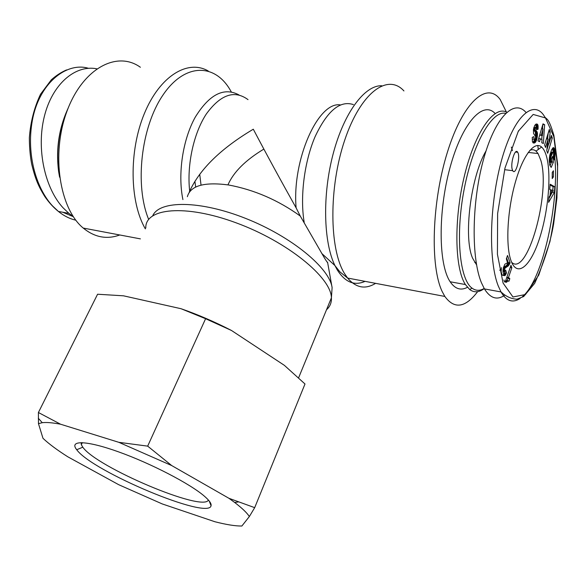 <?xml version="1.0" encoding="UTF-8"?>
<svg xmlns="http://www.w3.org/2000/svg" width="587" height="587" viewBox="0 0 587 587"><rect width="100%" height="100%" fill="white"/><g stroke="black" fill="none" stroke-linecap="round" stroke-linejoin="round"><path stroke-width="0.88" d="M59.536 176.672L58.803 172.299C55.926 150.03 58.971 128.802 67.96 108.617M68.158 108.118C58.935 128.113 55.758 149.274 58.627 171.602L59.61 177.201M73.258 216.566L68.884 213.352L63.073 207.813C44.913 188.207 36.247 149.215 44.26 116.769C52.155 84.257 75.077 64.533 96.752 68.789M506.772 112.264C494.217 105.022 475.052 131.892 464.456 175.66C453.751 219.325 454.712 268.178 465.381 284.534L469.769 289.582C474.186 292.803 479.007 292.473 484.238 288.591M484.172 288.474C479.777 291.013 475.719 290.895 471.992 288.114C459.584 279.273 455.314 234.947 464.156 189.285C472.865 143.566 492.097 110.092 505.605 113.35M518.585 130.71L518.695 131.092M495.12 113.504C482.94 100.238 462.13 122.94 450.053 167.508C437.843 211.907 438.489 264.715 450.17 281.775C455.086 289.002 460.824 290.844 467.399 287.314M486.043 150.881C470.576 176.973 463.238 237.948 472.696 258.375L476.571 264.862M512.48 150.661L511.35 147.066M546.71 157.147C545.448 152.327 543.745 148.959 541.603 147.043C534.375 140.418 522.555 155.849 514.931 183.775C507.263 211.606 505.642 245.762 510.917 260.445C516.956 277.739 530.017 266.96 538.947 240.2C547.964 213.661 551.633 176.019 546.71 157.147M551.391 135.421L552.301 137.982L547.693 153.273L546.761 150.749L548.119 139.016L545.558 147.491L544.604 144.93L549.285 129.485L550.202 132.075L548.838 143.888L551.391 135.421M549.703 164.859L549.219 160.104L549.806 155.181L551.765 149.472L553.548 147.653L554.414 148.716L555.031 152.304L554.583 158.563L554.201 160.002L553.409 157.045L553.607 152.95L553.277 152.385L552.646 152.737L551.024 156.538L550.555 160.192L551.34 162.628L551.831 161.462L551.464 158.952L552.55 156.384L553.38 162.173L551.171 167.442L549.703 164.859M549.748 189.498L550.21 184.223L554.854 186.871L554.355 192.419L548.618 202.346L549.087 196.983L550.026 195.537L550.54 189.696L549.748 189.498M544.648 124.73L543.327 143.514L541.757 142.736L542.028 139.669L540.304 138.803L539.548 141.658L537.978 140.887L543.012 123.835L544.648 124.73L542.799 124.547M534.625 139.442L535.271 138.774L535.66 136.668L533.561 133.535L533.422 129.727L534.772 125.222L536.767 123.996L537.927 125.119L538.081 129.206L536.43 129.734L536.379 127.959L535.872 127.46L535.095 128.993L535.249 130.05L536.834 131.444L537.457 133.3L536.701 139.669L535.095 142.612L533.26 142.957L532.409 141.621L532.262 137.365L533.891 136.624L534.089 139.214L534.625 139.442M507.542 262.793L506.354 258.838L507.52 255.477L510.11 262.844L508.371 265.838L504.879 268.222L504.519 271.326L504.967 271.59L505.723 270.233L506.478 272.992L505.348 275.186L504.431 275.619L503.037 272.155L503.323 267.966L504.857 264.201L507.542 262.793M509.802 278.715L508.936 281.232L507.696 280.997L506.508 282.281L505.789 280.322L510.976 265.309L511.835 267.745L508.459 277.541L509.802 278.715L507.946 278.392L507.153 277.313M552.213 178.587L552.25 172.402L553.416 170.773L553.372 176.944L552.213 178.587M512.326 169.68C510.132 163.502 515.159 147.322 517.697 152.282C520.816 156.802 515.643 176.1 512.752 170.685L512.326 169.68M525.93 112.374C513.801 98.352 494.511 117.95 483.086 160.999C471.574 203.872 471.383 258.808 481.435 282.758L484.436 288.929C490.446 298.467 497.277 300.522 504.93 295.07M538.308 149.45L537.787 145.481M529.856 150.331C532.138 149.311 534.192 149.575 536.026 151.116L538.059 153.545L540.84 160.376C550.907 192.918 527.185 277.658 511.622 262.279M552.301 137.982L550.672 137.813M548.838 143.888L547.568 143.749M547.554 138.958L548.251 132.904M550.202 132.075L548.552 131.906M548.119 139.016L546.453 138.84M546.886 149.714L548.647 143.866M549.968 165.805L551.31 162.628M553.38 162.173L551.619 161.968M551.34 162.628L549.3 162.137M551.222 162.504L549.417 162.298M551.032 162.247L549.293 162.041M550.885 161.953L549.271 161.77M550.863 161.909L549.271 161.719M550.731 161.476L549.249 161.308M550.628 160.941L549.227 160.779M550.613 160.86L549.227 160.699M550.555 160.192L549.227 160.038M550.547 159.488L549.249 159.341M550.591 158.769L549.293 158.615M550.687 158.006L549.366 157.852M550.716 157.837L549.381 157.683M550.848 157.199L549.469 157.037M551.024 156.538L549.579 156.377M551.237 155.849L549.703 155.672M551.494 155.129L549.858 154.939M551.795 154.388L550.041 154.19M551.824 154.315L550.063 154.11M550.122 153.867L551.266 152.165L553.277 152.385M552.125 153.647L550.32 153.449M552.396 153.134L550.591 152.928M552.646 152.737L550.841 152.539M552.866 152.495L551.061 152.29M553.071 152.371L551.266 152.165M554.392 159.341L554.011 159.297M554.583 158.563L553.79 158.475M554.752 157.8L553.578 157.668M554.891 157.059L553.446 156.898M554.957 156.612L553.556 156.458M555.053 155.819L553.695 155.665M555.104 155.041L553.768 154.887M555.133 154.271L553.768 154.117M555.133 154.095L553.761 153.941M555.119 153.537L553.695 153.383M555.089 152.943L553.534 152.767M553.262 152.385L552.514 148.276M555.031 152.304L553.233 152.106M554.957 151.607L553.159 151.402M554.862 150.881L553.064 150.676M554.759 150.235L552.961 150.037M554.649 149.648L552.851 149.45M554.539 149.142L552.734 148.944M554.414 148.716L552.609 148.518M554.275 148.379L552.587 148.188M554.135 148.115L552.8 147.968M553.967 147.895L553.035 147.792M553.768 147.733L553.27 147.682M551.252 193.666L553.277 190.533L551.575 190.027L551.252 193.666L550.202 193.527M551.575 190.027L550.525 189.895M548.962 198.457L552.661 191.487M554.355 192.419L552.594 192.191M552.756 190.379L553.086 186.644L550.144 184.971M554.854 186.871L553.086 186.644M539.702 135.032L542.395 135.648L542.997 128.92L541.552 128.773M542.997 128.92L541.324 135.098L542.395 135.648M541.324 135.098L539.732 134.929M541.735 139.523L542.014 135.604M542.483 128.869L542.784 124.605M540.304 138.803L538.646 138.627M532.739 139.236L534.089 139.214M534.163 143.052L533.253 142.949M534.236 143.037L533.216 142.927M534.537 142.949L532.989 142.78M532.857 142.641L534.852 139.324M534.823 142.802L532.937 142.597M535.095 142.612L533.209 142.406M535.351 142.355L533.466 142.149M535.601 142.054L533.715 141.849M535.652 141.981L533.774 141.775M535.938 141.518L534.053 141.32M536.21 140.983L534.324 140.777M536.459 140.374L534.574 140.168M534.816 139.464L536.701 139.669L534.808 139.479M536.914 138.892L535.3 138.723M537.105 138.084L535.542 137.916M537.259 137.255L535.652 137.087M537.384 136.389L535.593 136.199M535.52 135.993L535.337 132.024L533.4 129.91M537.413 136.111L535.535 135.913M537.487 135.259L535.601 135.061M537.516 134.46L535.63 134.262M537.494 133.711L535.608 133.513M537.457 133.3L535.571 133.11M537.362 132.728L535.476 132.537M537.222 132.222L535.337 132.024M537.039 131.774L535.146 131.583M536.98 131.679L535.087 131.481M536.834 131.444L534.94 131.246M536.65 131.224L534.757 131.026M536.437 131.004L534.544 130.813M536.195 130.791L534.302 130.6M535.924 130.585L534.031 130.387M535.498 130.299L533.598 130.101M535.249 130.05L533.407 129.866M535.124 129.771L533.436 129.595M535.109 129.72L533.444 129.544M535.095 128.993L533.554 128.832M535.146 128.663L533.62 128.509M535.366 127.944L533.781 127.783M535.571 127.628L533.869 127.46M533.906 127.306L535.975 127.474M535.872 127.46L533.979 127.269M538.081 129.206L536.452 129.045M538.132 128.502L536.43 128.326M536.269 127.717L535.689 124.261M538.169 127.628L536.276 127.438M538.169 126.851L536.276 126.66M538.125 126.183L536.232 126M538.044 125.596L536.151 125.405M537.927 125.119L536.034 124.928M537.853 124.914L535.96 124.723M537.699 124.613L535.806 124.422M537.516 124.356L535.836 124.187M537.296 124.18L536.18 124.07M537.054 124.055L536.533 124.004M501.43 267.65L501.144 271.825L502.046 274.76L502.736 275.332L503.47 274.863L504.6 272.669L504.299 271.568M504.615 275.655L502.736 275.332M504.974 275.545L503.096 275.215M505.348 275.186L503.47 274.863L505.356 275.171M505.693 274.657L503.815 274.334M506.067 273.931L504.189 273.608M506.478 272.992L504.6 272.669M504.791 271.656L502.993 271.348M504.519 271.326L502.986 271.062M504.438 271.003L502.978 270.754M504.416 270.101L503.03 269.866M504.46 269.682L503.074 269.44M504.71 268.633L503.242 268.384M504.879 268.222L503.323 267.958M505.29 267.606L503.492 267.305M505.341 267.547L503.514 267.239M503.529 267.173L506.493 265.522L508.239 262.536L506.64 258.009M505.627 267.327L503.741 267.004M506.009 267.114L504.123 266.792M506.867 266.806L504.981 266.491M507.3 266.601L505.422 266.278M507.689 266.381L505.811 266.065M508.048 266.116L506.17 265.801M508.371 265.838L506.493 265.522M508.65 265.529L506.779 265.214M509.01 265.031L507.139 264.715M509.391 264.399L507.52 264.084M509.758 263.673L507.887 263.358M510.11 262.844L508.239 262.536M507.146 280.711L507.946 278.392M508.459 277.541L506.845 277.262M511.835 267.745L510.228 267.474M503.917 279.992L504.637 281.951L506.089 280.571L508.269 280.902M506.508 282.281L504.637 281.951M506.559 282.2L504.695 281.87M506.955 281.643L505.084 281.312M507.329 281.246L505.466 280.916M507.696 280.997L505.833 280.667M507.953 280.894L506.089 280.571M553.372 176.944L552.22 176.804M504.703 169.166L504.981 169.731L507.183 169.995M499.588 270.211L501.129 269.749M327.575 262.213C327.81 263.174 326.732 261.699 324.34 257.788L300.258 216.031L296.112 207.857C280.542 180.062 266.271 153.845 253.298 129.213C221.145 148.342 199.94 168.983 189.682 191.142L189.219 192.25M300.258 216.031C278.165 200.116 254.222 189.755 228.431 184.949C204.093 181.779 190.408 185.69 187.37 196.689M324.949 256.387L326.159 257.51M119.77 234.976C106.863 239.687 94.683 237.39 83.229 228.064C59.566 208.678 50.937 154.183 66.903 111.398C82.591 68.415 116.989 50.284 140.381 67.27M506.442 112.095L500.227 99.592C487.056 81.072 463.033 101.815 447.463 152.011C431.768 201.994 430.022 266.784 442.297 291.761L444.843 296.442C454.353 309.437 465.286 307.837 477.642 291.651M263.857 149.091C245.469 160.185 233.501 172.116 227.961 184.876M194.891 181.302L195.662 186.952M199.719 174.273L201.025 185.044M208.378 500.021C203.403 512.473 96.591 467.23 82.796 447.184L81.322 444.689L81.182 442.591M204.43 496.22C190.239 483.849 150.866 463.385 118.537 451.858C86.091 440.213 68.796 440.059 76.728 449.737C92.188 471.39 208.818 520.383 211.056 505.693C211.562 503.646 209.354 500.484 204.43 496.22M249.35 516.538C246.922 512.767 242.005 508.071 234.617 502.435L228.923 498.29L254.692 507.66L249.35 516.538L241.866 526.025C235.328 526.099 226.325 524.668 214.857 521.726L162.261 503.939L118.743 484.715L67.85 456.825C57.027 449.95 48.736 443.772 42.983 438.306L38.471 423.66L38.404 412.514L60.564 424.218L118.838 442.319L147.675 446.135L171.705 465.564L228.923 498.29M171.705 465.564L118.838 442.319M60.564 424.218C52.544 422.699 46.446 422.192 42.257 422.699L38.471 423.66M254.692 507.66L304.998 383.986L284.387 365.356L231.513 330.496L205.597 318.719L181.053 308.718C198.135 314.691 214.959 321.947 231.513 330.496M181.053 308.718L123.49 295.811L97.581 294.234L38.404 412.514M205.597 318.719L147.675 446.135M75.84 220.198C69.706 218.797 63.895 215.884 58.414 211.452L52.551 205.942C35.844 188.023 25.446 152.327 33.019 117.055C40.98 81.175 67.725 61.973 88.439 68.297M62.802 212.245L73.331 216.684M501.034 291.974L503.719 294.248C503.646 294.014 509.024 298.878 516.971 299.201L523.685 296.516L534.684 283.345C544.01 262.69 550.32 242.908 553.622 223.999L556.938 197.9L557.65 164.25L553.879 135.296C548.324 116.776 546.937 120.034 544.67 116.776C534.889 99.452 514.535 112.675 501.151 161.645C488.333 210.373 489.353 263.651 498.18 285.774L501.027 291.966C506.346 301.16 512.722 303.31 520.163 298.431M522.503 296.56C543.056 280.065 559.389 201.517 554.781 157.639M553.805 136.646L557.562 166.143C557.782 189.997 555.236 215.18 549.916 241.697L538.771 275.09L525.512 294.505L512.972 296.985L503.081 283.073L497.424 254.266L497.629 213.543L504.989 168.007L518.328 131.18L533.187 114.443L545.506 117.95L553.805 136.646M535.615 130.38L533.722 130.182M506.486 266.938L504.607 266.623M189.682 191.142C186.725 165.013 193.622 133.183 206.382 113.9C220.631 94.463 234.507 89.708 248.022 99.636M239.063 94.977C223.985 86.861 209.361 94.294 195.192 117.268C182.704 139.757 177.634 174.001 182.902 199.595M340.379 104.919C318.249 101.125 291.93 159.862 296.112 207.857M304.191 222.312C299.898 196.975 304.301 161.792 315.072 136.72C327.245 110.848 340.034 100.142 353.44 104.603M381.741 85.761C364.791 85.042 344.026 112.565 333.181 153.743C322.27 194.847 323.474 242.218 334.935 265.581L337.283 269.954C345.163 282.274 354.423 286.074 365.063 281.356M145.789 227.976C145.062 208.136 185.118 203.909 236.216 222.862C287.337 241.602 331.134 277.431 331.413 297.8L332.11 287.652C329.659 268.149 291.658 236.612 245.872 218.503C200.101 200.24 159.554 200.27 152.767 215.664M298.578 377.881L331.413 297.8C331.655 302.679 330.019 306.663 326.519 309.738M230.148 89.892L231.293 91.888M148.658 219.413C134.599 185.375 140.968 127.364 162.79 95.307C184.457 62.912 214.482 63.095 230.097 89.811M208.253 70.998C187.84 59.133 159.862 75.848 144.365 113.562C128.744 151.116 129.654 202.009 145.349 228.879M375.599 283.352C365.253 289.655 355.92 287.887 347.607 278.055L344.459 273.461C329.241 248.998 328.676 187.202 344.796 139.904C360.748 92.401 387.765 72.971 403.937 90.941M58.627 171.602L58.803 172.299M58.362 211.415C53.344 207.38 48.787 202.361 44.678 196.359C39.16 187.224 35.756 180.957 31.639 163.927C30.15 155.944 29.387 147.242 29.35 137.828C30.517 122.059 34.237 107.538 40.518 94.258L51.296 79.839C56.161 75.51 61.253 72.201 66.566 69.912M68.877 213.352L58.414 211.452M471.992 288.114L469.769 289.582M450.17 281.775L465.381 284.534M484.436 288.921L501.012 291.937M536.026 151.116L541.603 147.043M528.212 152.429L538.059 153.545M509.589 278.26L507.733 277.937M517.697 152.282L515.54 152.033M512.752 170.685L504.981 169.731M474.758 262.492L476.211 262.734M321.757 253.459L334.935 265.581L339.866 271.832L347.607 278.055L444.843 296.442M327.605 262.396L331.948 286.75M140.403 238.88L83.229 228.064M82.796 447.184L76.728 449.737M209.17 500.96L211.056 505.693M81.322 444.689L82.312 442.613M42.257 422.699L38.302 418.238M234.617 502.435L238.263 501.988"/></g></svg>
